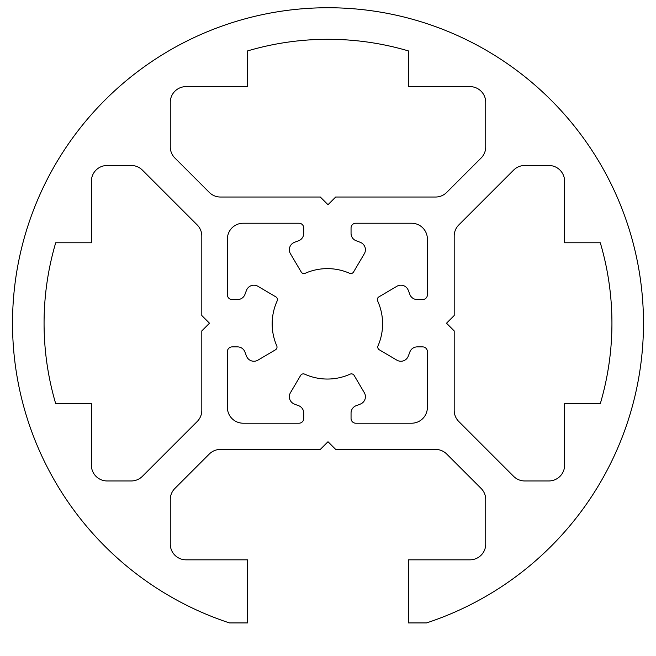 <?xml version="1.0" encoding="UTF-8"?>
<svg xmlns="http://www.w3.org/2000/svg" width="656" height="656" viewBox="0 0 656 656"><rect width="100%" height="100%" fill="white"/><g stroke="black" fill="none" stroke-linecap="round" stroke-linejoin="round"><path stroke-width="0.98" d="M350.115 374.15A55.211 55.211 0 0 1 304.655 374.15A3.157 3.157 0 0 0 300.637 375.421L290.444 392.714A7.888 7.888 0 0 0 294.224 404.006A86.756 86.756 0 0 0 298.472 405.629A7.888 7.888 0 0 1 303.728 413.067L303.728 418.479A4.731 4.731 0 0 1 298.997 423.21L243.171 423.21A15.777 15.777 0 0 1 227.402 407.442L227.402 351.616A4.731 4.731 0 0 1 232.134 346.885L237.546 346.885A7.888 7.888 0 0 1 244.983 352.141A86.756 86.756 0 0 0 246.607 356.38A7.888 7.888 0 0 0 257.898 360.16L275.463 349.812A3.157 3.157 0 0 0 276.75 345.835A55.211 55.211 0 0 1 277.16 300.915A3.157 3.157 0 0 0 275.889 296.889L257.898 286.287A7.888 7.888 0 0 0 246.607 290.067A86.756 86.756 0 0 0 244.983 294.306A7.888 7.888 0 0 1 237.546 299.562L232.134 299.562A4.731 4.731 0 0 1 227.402 294.831L227.402 239.005A15.777 15.777 0 0 1 243.171 223.237L298.997 223.237A4.731 4.731 0 0 1 303.728 227.968L303.728 233.38A7.888 7.888 0 0 1 298.472 240.818A86.756 86.756 0 0 0 294.224 242.441A7.888 7.888 0 0 0 290.444 253.733L301.211 271.994A3.157 3.157 0 0 0 305.196 273.281A55.211 55.211 0 0 1 349.574 273.281A3.157 3.157 0 0 0 353.559 271.994L364.326 253.733A7.888 7.888 0 0 0 360.546 242.441A86.756 86.756 0 0 0 356.306 240.818A7.888 7.888 0 0 1 351.05 233.38L351.05 227.968A4.731 4.731 0 0 1 355.782 223.237L411.599 223.237A15.777 15.777 0 0 1 427.376 239.005L427.376 294.831A4.731 4.731 0 0 1 422.644 299.562L417.232 299.562A7.888 7.888 0 0 1 409.795 294.306A86.756 86.756 0 0 0 408.171 290.067A7.888 7.888 0 0 0 396.872 286.287L378.881 296.889A3.157 3.157 0 0 0 377.618 300.915A55.211 55.211 0 0 1 378.02 345.835A3.157 3.157 0 0 0 379.316 349.812L396.872 360.16A7.888 7.888 0 0 0 408.171 356.38A86.756 86.756 0 0 0 409.795 352.141A7.888 7.888 0 0 1 417.232 346.885L422.644 346.885A4.731 4.731 0 0 1 427.376 351.616L427.376 407.442A15.777 15.777 0 0 1 411.599 423.21L355.782 423.21A4.731 4.731 0 0 1 351.05 418.479L351.05 413.067A7.888 7.888 0 0 1 356.306 405.629A86.756 86.756 0 0 0 360.546 404.006A7.888 7.888 0 0 0 364.326 392.714L354.133 375.421A3.157 3.157 0 0 0 350.115 374.15M446.703 192.413A15.777 15.777 0 0 1 435.543 197.03L335.675 197.03L328 204.713L320.325 197.03L220.457 197.03A15.777 15.777 0 0 1 209.297 192.413L174.881 157.998A15.777 15.777 0 0 1 170.265 146.837L170.265 102.385A15.777 15.777 0 0 1 186.033 86.617L247.55 86.617L247.55 50.93A283.933 283.933 0 0 1 408.45 50.93L408.45 86.617L469.967 86.617A15.777 15.777 0 0 1 485.735 102.385L485.735 146.837A15.777 15.777 0 0 1 481.119 157.998L446.703 192.413M458.815 421.529A15.777 15.777 0 0 1 454.19 410.377L454.19 330.903L446.515 323.219L454.19 315.544L454.19 236.07A15.777 15.777 0 0 1 458.815 224.918L513.623 170.101A15.777 15.777 0 0 1 524.775 165.484L548.834 165.484A15.777 15.777 0 0 1 564.611 181.261L564.611 242.777L600.297 242.777A283.933 283.933 0 0 1 600.297 403.67L564.611 403.67L564.611 465.186A15.777 15.777 0 0 1 548.834 480.963L524.775 480.963A15.777 15.777 0 0 1 513.623 476.346L458.815 421.529M197.185 224.918A15.777 15.777 0 0 1 201.81 236.07L201.81 315.544L209.485 323.219L201.81 330.903L201.81 410.377A15.777 15.777 0 0 1 197.185 421.529L142.377 476.346A15.777 15.777 0 0 1 131.225 480.963L107.166 480.963A15.777 15.777 0 0 1 91.389 465.186L91.389 403.67L55.703 403.67A283.933 283.933 0 0 1 55.703 242.777L91.389 242.777L91.389 181.261A15.777 15.777 0 0 1 107.166 165.484L131.225 165.484A15.777 15.777 0 0 1 142.377 170.101L197.185 224.918M469.967 559.83L408.45 559.83L408.45 622.929L426.507 622.929A315.479 315.479 0 0 0 583.02 137.498A315.479 315.479 0 0 0 72.98 137.498A315.479 315.479 0 0 0 229.493 622.929L247.55 622.929L247.55 559.83L186.033 559.83A15.777 15.777 0 0 1 170.265 544.062L170.265 499.61A15.777 15.777 0 0 1 174.881 488.449L209.297 454.034A15.777 15.777 0 0 1 220.457 449.417L320.325 449.417L328 441.734L335.675 449.417L435.543 449.417A15.777 15.777 0 0 1 446.703 454.034L481.119 488.449A15.777 15.777 0 0 1 485.735 499.61L485.735 544.062A15.777 15.777 0 0 1 469.967 559.83"/></g></svg>
